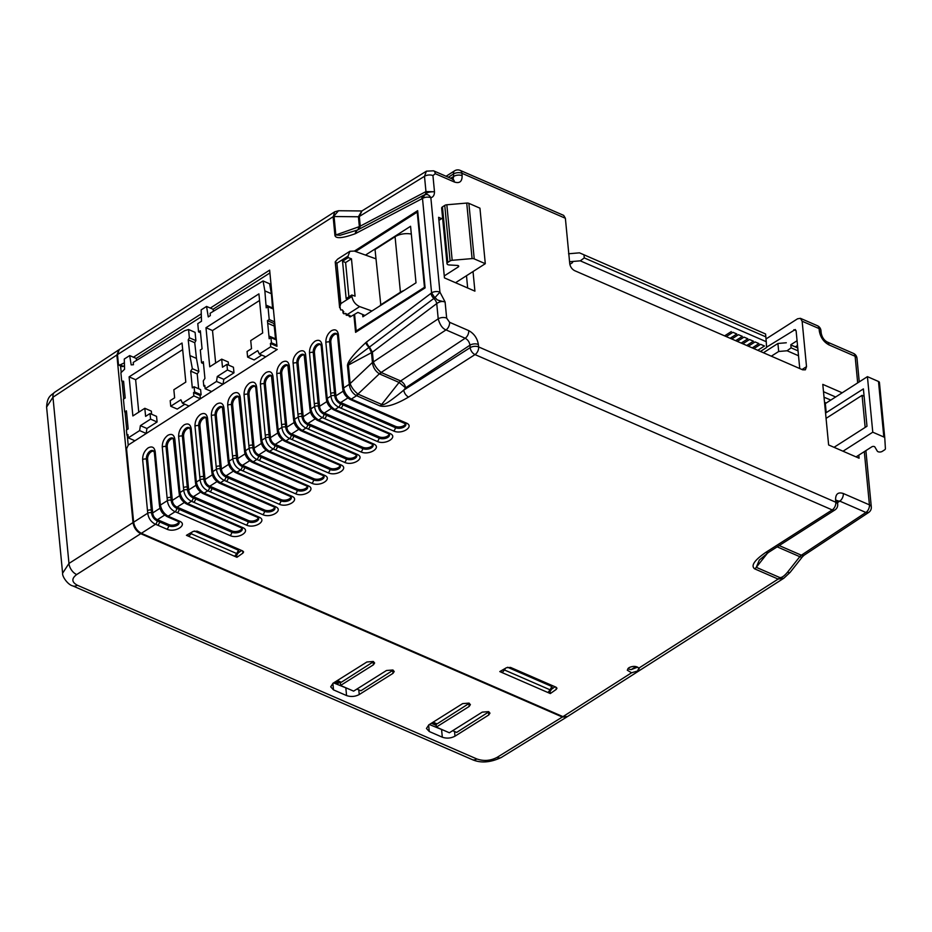 <?xml version="1.0" encoding="UTF-8"?>
<svg xmlns="http://www.w3.org/2000/svg" width="932" height="932" viewBox="0 0 932 932"><rect width="100%" height="100%" fill="white"/><g stroke="black" fill="none" stroke-linecap="round" stroke-linejoin="round"><path stroke-width="1.4" d="M455.538 282.722L485.292 263.698L479.945 208.174L468.878 203.351A2.994 1.596 174.5 0 0 466.734 203.071L446.836 204.772A2.994 1.596 174.5 0 0 444.75 205.413L442.455 206.892L447.803 262.416A2.994 1.596 -5.5 0 0 446.999 263.651A2.994 1.596 -5.5 0 0 449.294 264.968L457.344 265.434A1.794 0.955 -5.5 0 1 458.171 265.608A1.794 0.955 -5.5 0 1 458.73 266.226A1.794 0.955 -5.5 0 1 458.241 266.96L444.261 275.907M349.896 251.279L337.955 258.91A8.982 5.266 57.4 0 0 337.512 259.259L335.217 261.904L339.935 306.5L340.821 303.611L336.93 263.22L348.044 256.114L349.896 251.279L354.335 251.069L375.934 258.828M348.044 256.114L348.195 257.628L342.545 261.24L346.145 298.601L351.783 294.99L351.935 296.504L340.821 303.611M351.783 294.99L355.069 296.166L351.469 258.805L348.195 257.628M371.926 310.997L359.682 306.605C355.407 304.601 352.82 301.234 351.935 296.504M411.315 234.072A13.782 7.34 174.5 0 0 395.075 236.716L375.037 249.52L380.839 305.3M442.595 218.018L438.914 220.371M442.455 206.892A2.994 1.596 174.5 0 0 441.652 208.127L446.999 263.651M336.93 263.22L335.671 262.183M351.469 258.805L345.597 262.568L348.894 296.842M339.935 306.5L340.669 309.925L342.393 309.937A8.982 5.266 57.4 0 0 343.815 311.766L343.058 313.024A8.982 5.266 57.4 0 0 343.966 313.851L345.644 313.408A8.982 5.266 57.4 0 0 346.972 314.235L346.191 315.226L350.024 315.575L349.232 316.554L350.106 316.927L357.9 312.406L364.936 315.47M485.292 263.698L474.225 258.886L468.878 203.351M447.803 262.416L450.098 260.948A2.994 1.596 -5.5 0 1 452.183 260.296L472.081 258.595A2.994 1.596 -5.5 0 1 474.225 258.886M403.847 290.586A13.782 7.34 174.5 0 0 400.422 292.24L380.384 305.055M345.597 262.568L342.545 261.24M339.632 307.723L335.217 261.904M349.104 315.179L349.232 316.554M343.058 313.024L342.813 310.542M359.682 306.605L346.191 315.226L346.04 313.688M824.529 402.321L826.195 403.02M830.82 400.061L824.039 397.242M843.017 451.216L872.771 432.192L883.839 437.003A2.994 1.596 -5.5 0 1 884.783 438.028L885.4 448.676A2.994 1.596 -5.5 0 1 884.596 449.876L882.289 451.356A2.994 1.596 -5.5 0 1 877.257 451.065L874.868 446.987A1.794 0.955 -5.5 0 0 871.839 446.812L856.077 456.89M884.783 438.028A2.994 1.596 -5.5 0 1 884.783 438.052L879.435 382.493A2.994 1.596 174.5 0 0 878.492 381.479L883.839 437.003M824.68 403.94A5.988 3.192 174.5 0 0 825.333 403.579L867.424 376.656L878.492 381.479M884.771 437.993L879.435 382.528A2.994 1.596 174.5 0 0 879.435 382.493M872.771 432.192L867.424 376.656M834.035 447.313L866.993 426.239L863.393 388.889L826.206 412.666A5.988 3.192 -5.5 0 1 825.554 413.027M864.104 396.217L862.077 395.343L826.067 418.363M862.077 395.343L865.164 427.415M362.618 314.457L362.851 316.798L416.01 282.815L410.569 226.278L365.507 255.077M355.57 251.512L417.233 212.1L424.468 287.312L356.175 330.977L354.591 314.527M417.827 212.356L417.233 212.1M424.468 287.312L425.062 287.569M357.096 331.373L356.175 330.977M334.972 682.026L338.095 683.389L339.318 682.608L340.425 683.086L336.207 681.245M338.095 683.389L337.967 682.014M436.176 724.723L431.959 722.883M431.341 723.267L436.211 725.387M288.093 365.554A5.965 3.646 -66.5 0 0 285.332 366.043A5.965 3.646 -66.5 0 0 281.732 373.674L280.52 373.348A6.256 3.821 113.5 0 1 284.283 365.356A6.256 3.821 113.5 0 1 287.802 365.193L293.429 418.072A2.994 1.596 174.5 0 1 294.232 416.837L294.535 419.33A2.994 1.701 171.5 0 0 293.755 420.716L293.755 420.716A2.994 1.701 171.5 0 0 294.314 421.52M271.736 376.004A5.965 3.646 -66.5 0 0 268.975 376.493A5.965 3.646 -66.5 0 0 265.375 384.124L264.164 383.809A6.256 3.821 113.5 0 1 267.927 375.806A6.256 3.821 113.5 0 1 271.445 375.654L277.072 428.534A2.994 1.596 174.5 0 1 277.876 427.299L278.179 429.78A2.994 1.701 171.5 0 0 277.398 431.178L277.072 428.534M222.655 407.377A5.965 3.646 -66.5 0 0 219.894 407.867A5.965 3.646 -66.5 0 0 216.306 415.497L215.094 415.183A6.256 3.821 113.5 0 1 218.857 407.179A6.256 3.821 113.5 0 1 222.375 407.028L227.99 459.907A2.994 1.596 174.5 0 1 228.806 458.672L229.109 461.154A2.994 1.701 171.5 0 0 228.317 462.552L228.317 462.552A2.994 1.701 171.5 0 0 228.876 463.355M206.298 417.839A5.965 3.646 -66.5 0 0 203.537 418.328A5.965 3.646 -66.5 0 0 199.949 425.959L198.737 425.644A6.256 3.821 113.5 0 1 202.5 417.641A6.256 3.821 113.5 0 1 206.019 417.478L211.634 470.357A2.994 1.596 174.5 0 1 212.449 469.134L212.752 471.615A2.994 1.701 171.5 0 0 211.96 473.002L211.96 473.002A2.994 1.701 171.5 0 0 212.519 473.805M779.187 545.558L801.369 555.204A5.988 3.658 -66.5 0 0 799.796 556.684L787.54 572.178A5.988 1.887 38.3 0 0 790.115 572.376L783.87 578.213L778.15 579.075L638.863 668.116L637.558 671.005L631.558 672.788L627.283 670.178L628.902 667.708C632.968 665.832 636.288 665.961 638.863 668.116L639.212 668.931M627.947 668.489A5.988 3.192 174.5 0 0 631.255 669.584L637.651 667.137M326.142 397.16L326.468 399.805C327.027 403.777 329.346 407.063 333.411 409.672L333.411 409.672A2.994 1.934 -63.4 0 0 334.996 409.521L389.774 433.403C398.733 436.922 385.487 445.391 377.227 441.418L322.321 417.618C317.905 415.392 315.319 411.688 314.573 406.515L309.494 352.96C309.424 348.032 311.276 344.118 315.016 341.205C318.849 339.271 321.19 340.506 322.041 344.945A2.994 1.596 174.5 0 0 321.225 346.168L326.142 397.16A2.994 1.596 174.5 0 1 326.946 395.925L327.248 398.407A2.994 1.701 171.5 0 0 326.468 399.805L326.468 399.805A2.994 1.701 171.5 0 0 327.027 400.609M277.398 431.178C277.957 435.151 280.264 438.436 284.342 441.046L284.342 441.046A2.994 1.934 -63.4 0 0 285.926 440.894L340.693 464.777C349.663 468.283 336.417 476.765 328.146 472.792L273.251 448.991C268.835 446.766 266.249 443.061 265.504 437.889L260.412 384.333C260.354 379.406 262.195 375.491 265.946 372.579C269.779 370.633 272.121 371.88 272.96 376.307A2.994 1.596 174.5 0 0 272.156 377.542M227.99 459.907L228.317 462.552C228.888 466.513 231.194 469.81 235.272 472.419L235.272 472.419A2.994 1.934 -63.4 0 0 236.845 472.256L291.623 496.15C300.582 499.657 287.347 508.138 279.076 504.165L224.181 480.364C219.754 478.139 217.179 474.435 216.434 469.262L211.343 415.707C211.284 410.779 213.125 406.865 216.876 403.952C220.709 402.007 223.051 403.253 223.89 407.68A2.994 1.596 174.5 0 0 223.086 408.915M211.634 470.357L211.96 473.002C212.519 476.974 214.838 480.271 218.915 482.869L218.915 482.869A2.994 1.934 -63.4 0 0 220.488 482.718L275.266 506.6C284.225 510.119 270.991 518.6 262.719 514.627L207.824 490.815C203.397 488.589 200.823 484.896 200.077 479.712L194.986 426.157C194.928 421.241 196.769 417.315 200.52 414.402C204.353 412.468 206.694 413.715 207.533 418.142A2.994 1.596 174.5 0 0 206.729 419.377M195.277 480.819L195.604 483.463C196.163 487.436 198.481 490.721 202.547 493.331L202.547 493.331A2.994 1.934 -63.4 0 0 204.131 493.179L258.91 517.062C267.868 520.58 254.634 529.05 246.363 525.077L191.456 501.276C187.041 499.051 184.466 495.346 183.72 490.174L178.629 436.619C178.571 431.691 180.412 427.776 184.163 424.864C187.996 422.93 190.338 424.165 191.177 428.603A2.994 1.596 174.5 0 0 190.373 429.827L195.277 480.819A2.994 1.596 174.5 0 1 196.093 479.584L196.396 482.065A2.994 1.701 171.5 0 0 195.604 483.463L195.604 483.463A2.994 1.701 171.5 0 0 196.163 484.267M178.921 491.281L179.247 493.913C179.806 497.886 182.124 501.183 186.19 503.793L186.19 503.793A2.994 1.934 -63.4 0 0 187.775 503.63L242.553 527.524C251.512 531.03 238.277 539.512 230.006 535.539L177.348 512.635A2.994 1.829 -66.5 0 0 179.154 509.338L176.777 508.348A2.994 1.724 110.7 0 1 175.1 511.738L168.144 516.177L179.398 521.139C188.357 524.658 175.123 533.139 166.851 529.166L157.718 525.194A2.994 1.829 -66.5 0 0 159.523 521.885L157.159 520.906C153.931 519.299 152.044 516.596 151.52 512.81A2.994 1.491 177.4 0 0 147.734 513.183L142.643 459.627C142.584 454.7 144.425 450.785 148.176 447.873C152.009 445.927 154.351 447.174 155.19 451.601A2.994 1.596 174.5 0 0 154.386 452.836L159.29 503.828A2.994 1.596 174.5 0 1 160.106 502.593L160.409 505.074C161.434 510.072 164.02 513.777 168.144 516.177A2.994 1.934 116.6 0 1 166.572 516.34L166.572 516.34C163.706 514.184 161.108 513.043 159.617 506.472L159.617 506.472A2.994 1.701 -8.5 0 1 160.409 505.074L167.364 500.624A2.994 1.491 -2.6 0 1 171.139 500.263L166.024 446.556A6.256 3.821 113.5 0 1 168.389 439.753A6.256 3.821 113.5 0 1 173.305 438.401L178.921 491.281A2.994 1.596 174.5 0 1 179.725 490.046L180.039 492.527A2.994 1.701 171.5 0 0 179.247 493.913L179.247 493.913A2.994 1.701 171.5 0 0 179.806 494.729M356.921 689.063L360.894 690.787L392.733 670.434A4.497 2.388 174.5 0 0 393.129 670.143M392.815 669.992L394.224 671.506L393.013 673.335L359.239 694.538C355.115 696.693 350.898 697.031 346.564 695.563L333.505 689.878L330.697 686.837L333.12 683.191L366.893 661.988L373.231 661.475L374.629 662.99L373.417 664.819L340.553 685.463L353.612 691.136L386.477 670.504L392.815 669.992M337.337 680.546L341.31 682.271L373.138 661.918A4.497 2.388 174.5 0 0 373.546 661.627M452.672 730.7L456.645 732.424L488.485 712.071A4.497 2.388 174.5 0 0 488.881 711.78M488.566 711.629L489.964 713.143L488.752 714.972L454.991 736.175C450.867 738.33 446.649 738.668 442.316 737.2L429.256 731.515L426.448 728.474L428.871 724.828L462.645 703.613L468.982 703.112L470.38 704.627L469.169 706.456L436.304 727.1L449.364 732.773L482.228 712.13L488.566 711.629M433.089 722.183L437.061 723.908L468.889 703.555A4.497 2.388 174.5 0 0 469.297 703.264M120.566 365.868L121.207 372.474M122.045 381.2L123.746 398.919M125.016 412.107L126.729 429.827M127.265 435.384L128.197 445.077M567.029 716.813L562.357 717.023L140.755 533.698C136.445 531.403 133.87 527.698 133.008 522.596L116.873 354.987L118.981 349.768M140.755 533.698L76.704 574.543C71.403 578.539 71.601 582.092 77.298 585.214L476.811 758.939C483.65 761.339 490.372 760.838 497.001 757.425A9.588 5.627 57.4 0 0 501.346 757.448L566.703 717.058M118.632 349.966L54.673 392.244A9.588 5.639 55.7 0 0 52.961 397.23L46.6 407.063L62.607 573.227L68.968 563.441L133.008 522.596M77.298 585.214A9.588 5.848 112.6 0 1 72.778 585.902C67.966 584.877 62.106 576.593 62.607 573.273L62.607 573.227M340.366 681.863L340.553 685.463M333.598 682.888L348.638 688.981M436.118 723.5L436.304 727.1M429.349 724.525L444.389 730.606M269.907 272.948L213.09 309.261L206.566 306.43L201.149 309.902L201.51 321.237L197.77 323.625L198.563 331.897L200.333 330.767L202.069 348.848L200.31 349.978L201.545 362.804L203.304 361.674L204.924 378.439L203.281 380.885L203.782 386.069L204.935 386.57M213.405 311.241L213.09 309.261M272.61 308.725L271.387 293.72L269.593 283.771L263.069 280.94L210.108 313.28L210.341 315.587L208.255 316.915L206.566 306.43M275.592 339.621L273.973 323.497L274.73 323.02M210.329 308.061L269.639 270.14L276.967 346.285M261.741 355.08L254.133 359.938L247.609 357.096L247.073 351.504L251.512 348.661L250.731 340.588L262.684 332.957L258.921 293.871L205.984 327.715L212.508 330.545L259.55 300.477M215.642 363.026L212.508 330.545M228.515 365.088L228.224 361.989L221.7 359.146L222.48 367.22L226.919 364.389L233.431 367.22L233.979 372.823L223.797 379.324L217.273 376.493L227.455 369.992L226.919 364.389M223.063 384.101L223.797 379.324M201.359 316.763L136.212 358.412L129.688 355.581L131.179 364.866L133.451 364.738L133.229 362.432L184.629 330.709L188.567 329.509L189.359 337.78L188.229 339.877L189.93 355.57L196.454 358.401L194.753 342.708L195.883 340.611L195.091 332.351L188.567 329.509M136.526 360.393L136.212 358.412M198.644 388.749L197.223 373.965L198.865 371.518L196.454 358.401M200.368 398.605L200.065 395.459L201.102 394.795L200.601 389.599L194.077 386.757L194.578 391.953L193.541 392.617L193.856 395.925L182.486 403.195L180.878 399.77L170.731 406.247L170.195 400.643L174.633 397.813L173.853 389.739L185.806 382.097L182.043 343.023L129.105 376.866L135.629 379.697L182.672 349.617M170.731 406.247L177.255 409.078L184.862 404.22M138.763 412.177L135.629 379.697M151.636 414.239L151.345 411.14L144.821 408.298L145.602 416.371L150.029 413.54L156.553 416.371L157.1 421.975L150.576 419.132L150.029 413.54M146.184 433.252L146.918 428.475L157.1 421.975M424.759 194.753A5.988 3.775 62.3 0 0 425.959 191.584L434.487 191.747C434.475 195.079 433.263 197.071 430.852 197.735A5.93 3.157 174.5 0 0 422.499 198.458L355.302 233.687C342.638 238.277 335.858 238.883 334.938 235.505L333.155 217.016A5.988 3.192 -5.5 0 1 334.064 216.527L334.134 215.851A5.988 4.089 157.5 0 0 333.097 216.76L117.49 354.591L118.376 363.841L119.226 365.286L121.987 366.486A2.994 1.829 -66.5 0 0 123.362 366.311L124.48 365.647M349.244 384.054L347.461 365.565L371.495 352.645A5.988 3.192 174.5 0 0 372.404 352.156L436.747 303.564L438.215 318.837C439.927 324.942 442.525 328.635 446.032 329.905A5.988 3.658 -66.5 0 0 449.562 322.286L446.661 318.115A5.988 3.192 174.5 0 0 438.215 318.837L373.348 361.919C374.967 366.183 377.577 369.689 381.165 372.439L446.032 329.905L465.173 338.234C467.841 339.679 469.437 342.009 469.949 345.213A5.988 3.192 -5.5 0 1 478.384 344.49L478.617 346.925A5.988 3.658 113.5 0 1 475.017 354.591A5.988 3.518 -122.6 0 1 470.182 347.648L403.789 390.1C390.415 401.284 383.052 406.061 381.689 404.441L357.946 394.073A5.988 3.996 130.5 0 1 355.873 395.378C352.098 392.791 349.884 389.11 349.232 384.357L349.244 384.054A5.988 3.192 -5.5 0 1 350.152 383.576L350.339 384.17C351.83 387.863 354.37 391.16 357.946 394.073L379.359 373.802C375.351 371.169 373.045 367.383 372.439 362.478L371.495 352.645L369.084 347.38A5.196 3.169 113.5 0 1 369.48 347.042L434.836 297.739L431.586 292.858A5.93 3.157 -5.5 0 1 439.939 292.147L445.1 301.956C442.455 300.943 439.671 301.479 436.747 303.564A5.988 3.227 52.9 0 0 433.823 298.45A5.93 3.192 52.9 0 1 430.945 293.382L431.586 292.858L422.499 198.458L424.91 194.718C428.207 194.928 423.21 191.852 434.487 191.747L432.937 175.589L435.256 173.69A5.988 3.658 -66.5 0 0 433.555 170.812L426.437 171.162M381.165 372.439A5.988 3.879 -57.3 0 0 379.359 373.802L379.93 374.105A5.988 3.658 113.5 0 1 381.503 372.637L400.655 380.955L399.082 382.435L405.56 387.852C405.175 384.974 403.533 382.679 400.655 380.955L465.173 338.234A5.988 3.658 113.5 0 0 468.714 330.615C474.027 333.528 477.254 338.153 478.384 344.49M357.352 230.076L340.087 235.283L335.846 234.981L359.356 226.616A5.988 3.192 174.5 0 0 360.265 226.126L359.333 216.469L424.491 176.311L426.39 171.197L361.954 210.923L359.333 216.469A5.988 3.192 -5.5 0 1 358.424 216.958L358.412 216.772A5.988 2.994 178.4 0 0 359.333 216.364M334.914 235.272L335.846 234.981L334.064 216.527L358.412 216.772L361.767 210.97L338.526 210.737L334.786 211.774M347.461 365.565C347.659 361.476 353.764 353.845 365.787 342.65L366.591 341.974A5.93 3.192 52.9 0 0 369.48 347.042L372.404 352.156L373.324 361.814A5.988 3.192 -5.5 0 1 372.416 362.292M373.348 361.919A5.988 3.367 -9.6 0 1 372.439 362.478L350.152 383.576L348.37 365.123C347.065 364.435 353.974 358.517 369.084 347.38A5.93 2.761 47.4 0 1 365.787 342.65M837.449 500.927L839.779 501.125L837.53 502.616M433.555 170.812L452.696 179.142A5.988 3.658 -66.5 0 1 454.397 182.02C459.604 183.674 462.179 181.565 462.132 175.705A5.988 3.192 174.5 0 0 453.698 176.428L452.987 179.247M767.665 552.944L756.283 567.332L759.289 560.085L768.562 552.361A5.988 3.518 57.4 0 1 765.813 552.361L832.206 509.921A5.988 3.658 -66.5 0 0 835.818 502.255A5.988 3.192 -5.5 0 1 837.693 504.294L837.519 500.601L836.994 501.148M334.134 215.851L338.526 210.737M424.91 194.718L425.458 194.555A5.93 5.93 0 0 0 424.538 194.846L424.91 194.718C427.299 193.972 429.279 194.986 430.852 197.735L439.939 292.147L434.836 297.739C438.273 299.44 433.578 299.522 445.1 301.956L446.661 318.115M350.339 384.17A5.988 2.004 -172.4 0 0 349.232 384.357L343.605 387.957C344.642 392.943 347.217 396.648 351.352 399.059L353.461 400.049A2.994 1.829 113.5 0 1 352.028 400.271L405.793 423.92A6.256 3.332 -5.5 0 1 402.624 427.672A6.256 3.332 -5.5 0 1 395.389 427.66L342.731 404.768L342.813 403.451L395.471 426.355A5.965 3.18 174.5 0 0 401.68 426.576A5.965 3.18 174.5 0 0 405.478 423.606M802.137 321.225L819.088 328.588A5.988 3.192 -5.5 0 1 820.964 330.627L821.197 333.062A5.988 3.192 174.5 0 0 819.321 331.023L819.088 328.588A5.988 3.658 -66.5 0 0 817.387 325.711L800.437 318.336L802.137 321.225L806.518 366.66L805.388 369.806L802.65 369.806L574.59 270.641C571.933 269.185 570.314 266.867 569.755 263.698L565.375 218.263L563.674 215.385L460.198 170.393A5.988 3.658 113.5 0 1 461.899 173.27A5.988 3.192 -5.5 0 0 453.453 173.993L453.698 176.428L450.704 178.268M843.309 493.506A5.988 3.658 113.5 0 1 839.779 501.125L865.898 512.472A5.988 3.658 -66.5 0 0 869.428 504.864L843.309 493.506C838.113 491.851 835.538 493.948 835.585 499.82A5.988 3.192 -5.5 0 1 837.449 501.859M359.321 229.074L360.265 226.126L425.959 191.584L424.491 176.311A5.988 3.192 -5.5 0 1 432.937 175.589M765.58 333.982L579.483 252.84L765.58 333.982L766.244 341.695L580.263 260.832L584.282 257.919L765.859 336.871M584.003 255.03L584.282 257.919M837.693 504.294A5.988 5.988 0 0 1 834.956 509.921A5.988 3.518 -122.6 0 1 832.206 509.921L475.017 354.591L408.624 397.044C396.077 404.476 386.547 407.447 380.046 405.956L355.873 395.378M408.624 397.044A5.988 3.518 -122.6 0 1 403.789 390.1L405.56 387.852L469.949 345.213L470.182 347.648A5.988 3.192 174.5 0 1 478.617 346.925L835.818 502.255L835.585 499.82M787.54 572.178C784.266 576.058 781.68 577.852 779.793 577.549A5.988 3.658 -66.5 0 1 778.15 579.075L754.652 568.846C750.633 565.771 754.349 560.272 765.813 552.361M333.155 217.016L334.693 211.832L119.354 349.5M334.938 235.505L335.846 234.981M355.302 233.687A5.93 4.043 -110.5 0 1 357.527 230.006L357.527 230.006A5.93 4.043 -110.5 0 1 357.597 229.983M347.485 365.798L348.37 365.123M353.461 400.049L406.131 422.942C415.09 426.46 401.843 434.941 393.584 430.968L338.677 407.156C334.262 404.931 331.675 401.238 330.942 396.053L325.851 342.498C325.781 337.582 327.633 333.656 331.373 330.743C335.205 328.81 337.547 330.056 338.398 334.483A2.994 1.596 174.5 0 0 337.582 335.718L336.871 333.819A6.256 3.821 113.5 0 0 331.967 335.182A6.256 3.821 113.5 0 0 329.59 341.986A2.994 1.596 -5.5 0 0 325.851 342.498M340.355 403.777A2.994 1.724 -69.3 0 1 338.677 407.156L334.996 409.521C330.848 407.086 328.274 403.393 327.248 398.407L330.942 396.053A2.994 1.491 177.4 0 1 334.716 395.692C335.252 399.478 337.128 402.17 340.355 403.777L342.731 404.768A2.994 1.829 -66.5 0 1 340.914 408.065M324.557 418.526A2.994 1.829 -66.5 0 0 326.375 415.218L323.998 414.239A2.994 1.724 -69.3 0 1 322.321 417.618L318.639 419.971L373.417 443.865C382.376 447.372 369.13 455.853 360.87 451.88L305.964 428.079C301.549 425.854 298.962 422.149 298.217 416.965L293.137 363.422C291.809 353.671 305.067 345.178 305.684 355.395L310.589 406.387A2.994 1.596 174.5 0 0 309.785 407.622L310.111 410.255C310.671 414.227 312.989 417.524 317.055 420.134L317.055 420.134A2.994 1.934 -63.4 0 0 318.639 419.971C314.492 417.548 311.917 413.843 310.892 408.868A2.994 1.701 171.5 0 0 310.111 410.255L310.111 410.255A2.994 1.701 171.5 0 0 310.671 411.07M293.429 418.072L293.755 420.716C294.314 424.689 296.632 427.974 300.698 430.584L300.698 430.584A2.994 1.934 -63.4 0 0 302.283 430.433C298.135 428.009 295.56 424.305 294.535 419.33L298.217 416.965A2.994 1.491 177.4 0 1 302.003 416.604C302.539 420.39 304.415 423.093 307.642 424.701L310.007 425.679L310.088 424.375L362.758 447.267A5.965 3.18 174.5 0 0 368.967 447.5A5.965 3.18 174.5 0 0 372.753 444.529M307.642 424.701A2.994 1.724 -69.3 0 1 305.964 428.079L302.283 430.433L357.049 454.315C366.02 457.833 352.774 466.315 344.514 462.342L289.607 438.529C285.192 436.304 282.606 432.599 281.86 427.427L276.781 373.872C276.711 368.955 278.551 365.029 282.303 362.117C286.136 360.183 288.477 361.43 289.316 365.857A2.994 1.596 174.5 0 0 288.512 367.092M291.285 435.151A2.994 1.724 -69.3 0 1 289.607 438.529L285.926 440.894C281.779 438.459 279.204 434.766 278.179 429.78L281.86 427.427A2.994 1.491 177.4 0 1 285.646 427.066C286.182 430.852 288.058 433.543 291.285 435.151L293.65 436.141L293.731 434.825L346.401 457.728A5.965 3.18 174.5 0 0 352.599 457.95A5.965 3.18 174.5 0 0 356.397 454.979M261.042 441.628C261.601 445.601 263.907 448.898 267.985 451.496L267.985 451.496A2.994 1.934 -63.4 0 0 269.569 451.344C265.422 448.921 262.847 445.216 261.822 440.242A2.994 1.701 171.5 0 0 261.042 441.628L260.715 438.995A2.994 1.596 174.5 0 1 261.519 437.76L261.822 440.242L265.504 437.889A2.994 1.491 177.4 0 1 269.29 437.516C269.826 441.302 271.701 444.005 274.928 445.613L277.293 446.591L277.375 445.286L330.045 468.19A5.965 3.18 174.5 0 0 336.242 468.412A5.965 3.18 174.5 0 0 340.04 465.441M274.928 445.613A2.994 1.724 -69.3 0 1 273.251 448.991L269.569 451.344L324.336 475.227C333.307 478.745 320.06 487.226 311.789 483.254L256.894 459.453C252.467 457.216 249.893 453.523 249.147 448.339L244.056 394.795C243.998 389.867 245.838 385.953 249.59 383.04C253.422 381.095 255.764 382.341 256.603 386.768A2.994 1.596 174.5 0 0 255.799 388.003L255.088 386.116A6.256 3.821 113.5 0 0 250.184 387.467A6.256 3.821 113.5 0 0 247.807 394.271A2.994 1.596 -5.5 0 0 244.056 394.795M259.131 460.35A2.994 1.829 -66.5 0 0 260.937 457.053L258.572 456.063A2.994 1.724 -69.3 0 1 256.894 459.453L253.213 461.806L307.979 485.688C316.938 489.207 303.704 497.688 295.432 493.715L240.538 469.903C236.111 467.678 233.536 463.973 232.79 458.8L227.699 405.245C227.641 400.317 229.482 396.403 233.233 393.49C237.066 391.557 239.407 392.791 240.246 397.23L245.163 448.21A2.994 1.596 174.5 0 0 244.359 449.445L244.673 452.09C245.244 456.063 247.551 459.348 251.628 461.957L251.628 461.957A2.994 1.934 -63.4 0 0 253.213 461.806C249.065 459.383 246.491 455.678 245.465 450.704A2.994 1.701 171.5 0 0 244.673 452.09L244.673 452.09A2.994 1.701 171.5 0 0 245.244 452.894M242.215 466.524A2.994 1.724 -69.3 0 1 240.538 469.903L236.845 472.256C232.709 469.833 230.122 466.128 229.109 461.154L232.79 458.8A2.994 1.491 177.4 0 1 236.577 458.439C237.112 462.225 238.988 464.917 242.215 466.524L244.58 467.515L244.662 466.198L297.331 489.102A5.965 3.18 174.5 0 0 303.529 489.323A5.965 3.18 174.5 0 0 307.327 486.353M225.859 476.986A2.994 1.724 -69.3 0 1 224.181 480.364L220.488 482.718C216.352 480.295 213.766 476.59 212.752 471.615L216.434 469.262A2.994 1.491 177.4 0 1 220.22 468.889C220.756 472.675 222.631 475.378 225.859 476.986L228.224 477.965L228.305 476.66L280.975 499.552A5.965 3.18 174.5 0 0 287.173 499.785A5.965 3.18 174.5 0 0 290.97 496.814M209.502 487.436A2.994 1.724 -69.3 0 1 207.824 490.815L204.131 493.179C199.996 490.745 197.409 487.052 196.396 482.065L200.077 479.712A2.994 1.491 177.4 0 1 203.863 479.351C204.388 483.137 206.275 485.828 209.502 487.436L211.867 488.426L211.948 487.11L264.606 510.014A5.965 3.18 174.5 0 0 270.816 510.235A5.965 3.18 174.5 0 0 274.614 507.264M193.134 497.898A2.994 1.724 -69.3 0 1 191.456 501.276L187.775 503.63C183.639 501.206 181.053 497.502 180.039 492.527L183.72 490.174A2.994 1.491 177.4 0 1 187.495 489.813C188.031 493.587 189.918 496.29 193.134 497.898L195.51 498.876L195.592 497.572L248.25 520.475A5.965 3.18 174.5 0 0 254.459 520.697A5.965 3.18 174.5 0 0 258.257 517.726M177.348 512.635L175.1 511.738C170.684 509.513 168.11 505.808 167.364 500.624L162.273 447.08C162.215 442.152 164.055 438.238 167.807 435.326C171.639 433.38 173.969 434.627 174.82 439.054A2.994 1.596 174.5 0 0 174.016 440.288M790.115 572.376L802.37 556.87A5.988 1.887 -141.7 0 1 799.796 556.684L777.183 546.851M354.405 251.092L417.664 210.655L425.097 287.895L355.581 332.34L353.904 314.969M766.022 338.945L797.559 318.791L800.437 318.336M473.025 271.538L474.912 291.145L444.447 277.899L438.623 217.319L441.64 218.636M858.803 455.154L859.094 458.206L828.63 444.96L822.793 384.38L842.178 392.803M823.504 391.708L835.631 396.985M466.489 275.721L467.666 288M760.442 351.457L766.582 347.531L766.244 341.695M764.473 346.017L760.594 344.327L753.883 348.603L760.594 344.327L764.473 345.993L757.774 350.292M758.939 343.605L755.071 341.928L748.349 346.203L755.071 341.928L758.939 343.593L752.241 347.892M742.827 343.792L749.538 339.504L753.406 341.194L746.707 345.492M749.538 339.504L753.417 341.205M737.305 341.403L744.004 337.116L747.883 338.782L741.185 343.081M737.294 341.392L744.004 337.104L747.883 338.794M731.783 338.992L738.482 334.704L742.35 336.382L735.651 340.681M731.76 338.992L738.482 334.693L742.35 336.394M569.836 264.327L572.597 262.568L569.836 264.327M579.483 252.84L568.567 253.772M580.263 260.832L569.557 261.741M731.294 331.582L724.595 335.87M736.828 333.994L732.948 332.305L726.249 336.592L732.948 332.293L736.828 333.994L730.117 338.269M742.839 343.803L749.538 339.516M797.769 347.986L790.825 344.968L791.105 347.846L787.086 350.77L778.686 351.481L771.323 356.187M798.048 350.863L791.105 347.846M221.7 359.146L209.747 366.789L205.984 327.715M247.609 357.096L257.733 350.63L259.364 354.043L270.734 346.774L270.42 343.465L271.457 342.801L270.956 337.617L276.361 339.959M263.069 280.94L264.863 290.889L266.214 307.84L267.985 306.71L269.22 319.536L267.449 320.666L269.197 338.747L270.956 337.617M217.273 376.493L216.515 381.444L205.133 388.714L204.819 385.405L203.782 386.069M150.576 419.132L140.394 425.644L139.625 430.584L128.255 437.865L127.94 434.557L126.903 435.221L126.403 430.025L128.162 428.906L126.682 413.447L126.426 410.826L124.655 411.944L123.42 399.129L125.191 397.999L123.572 381.235L121.684 381.048L120.892 372.777L124.585 369.247L124.271 359.041L129.688 355.581M144.821 408.298L132.868 415.94L129.105 376.866M189.93 355.57L192.341 368.688L190.699 371.122L192.318 387.887L194.077 386.757M176.777 508.348C173.562 506.74 171.674 504.049 171.139 500.263M330.755 393.49A2.994 1.596 -5.5 0 1 334.506 392.966L334.716 395.692M323.998 414.239C320.771 412.631 318.895 409.929 318.36 406.154A2.994 1.491 177.4 0 0 314.573 406.515L310.892 408.868L310.589 406.387M314.399 403.952A2.994 1.596 -5.5 0 1 318.15 403.428L318.36 406.154M298.042 414.402A2.994 1.596 -5.5 0 1 301.793 413.878L302.003 416.604M281.685 424.864A2.994 1.596 -5.5 0 1 285.425 424.34L285.646 427.066M265.329 435.326A2.994 1.596 -5.5 0 1 269.068 434.801L269.29 437.516M258.572 456.063C255.345 454.455 253.469 451.764 252.933 447.977A2.994 1.491 177.4 0 0 249.147 448.339L245.465 450.704L245.163 448.21M248.972 445.776A2.994 1.596 -5.5 0 1 252.712 445.251L252.933 447.977M232.616 456.237A2.994 1.596 -5.5 0 1 236.355 455.713L236.577 458.439M216.259 466.687A2.994 1.596 -5.5 0 1 219.999 466.175L220.22 468.889M199.902 477.149A2.994 1.596 -5.5 0 1 203.642 476.625L203.863 479.351M183.546 487.611A2.994 1.596 -5.5 0 1 187.285 487.087L187.495 489.813M338.398 334.483L343.605 387.957A2.994 1.701 171.5 0 0 342.825 389.343L342.825 389.343A2.994 1.701 171.5 0 0 343.384 390.147M343.302 385.475A2.994 1.596 174.5 0 0 342.498 386.698L342.825 389.343C343.384 393.316 345.702 396.613 349.768 399.211L349.768 399.211A2.994 1.934 -63.4 0 0 351.352 399.059L356.548 395.739A5.988 3.658 113.5 0 0 358.179 394.213M507.625 667.265L551.802 686.476L550.125 689.843L551.068 690.029L549.123 692.488L547.958 692.534L550.125 689.843L504.468 669.992L502.15 672.613L499.797 671.588L506.449 667.72L510.55 667.428L556.031 687.199L556.963 688.2L556.264 689.377L550.323 693.559L502.15 672.613L500.635 671.11M194.264 530.995L238.441 550.206L236.763 553.573L237.707 553.759L235.761 556.229L234.596 556.276L186.435 535.329L193.075 531.45L197.188 531.158L242.67 550.94L243.601 551.93L242.903 553.119L236.949 557.301L234.596 556.276L236.763 553.573L191.107 533.721L188.788 536.354L187.262 534.84M157.718 525.194L155.481 524.285A2.994 1.724 -69.3 0 0 157.159 520.906M155.481 524.285C151.054 522.06 148.479 518.355 147.734 513.183L133.626 522.2C134.534 527.267 137.109 530.972 141.361 533.302L155.481 524.285M147.559 510.608A2.994 1.596 -5.5 0 1 151.299 510.095L151.52 512.81M505.459 668.291L504.468 669.992L503.466 669.456M192.097 532.032L191.107 533.721L190.105 533.186M555.041 686.768L551.441 689.296M550.09 691.532L550.323 693.559M551.068 690.029L552.222 687.723L551.802 686.476M241.668 550.509L238.068 553.037M236.728 555.274L236.949 557.301M237.707 553.759L238.86 551.464L238.441 550.206M567.413 716.603L562.975 716.638L141.361 533.302M117.49 354.591L119.284 349.547M119.226 365.286L124.387 362.851M133.451 357.212L201.265 313.851M277.27 349.442L128.29 445.018L126.554 448.793L133.626 522.2M259.364 354.043L265.736 356.816M277.119 349.547L270.734 346.774M276.944 346.308L270.42 343.465M276.862 345.155L271.457 342.801M227.455 369.992L233.979 372.823M205.133 388.714L211.517 391.487M222.888 384.217L216.515 381.444M140.394 425.644L146.918 428.475M128.255 437.865L134.662 440.65M146.009 433.357L139.625 430.584M126.903 435.221L128.057 435.722M203.432 363.62L201.545 362.804M200.462 332.724L198.563 331.897M194.753 342.708L188.229 339.877M192.341 368.688L198.865 371.518M195.883 340.611L189.359 337.78M197.223 373.965L190.699 371.122M194.578 391.953L201.102 394.795M182.486 403.195L188.858 405.968M200.229 398.698L193.856 395.925M200.065 395.459L193.541 392.617M264.863 290.889L271.387 293.72M266.039 305.125L272.563 307.968M269.22 319.536L274.614 321.878M273.379 309.063L267.985 306.71M267.449 320.666L273.973 323.497M269.01 336.033L275.534 338.864M274.311 326.107L267.787 323.276M126.612 412.806L124.655 411.944M123.641 381.899L121.684 381.048M766.558 347.182L795.287 329.52L796.126 330.953L799.749 368.548M798.514 355.744L787.086 350.77M797.745 347.741L790.825 344.968M786.293 342.766L777.917 343.477L778.686 351.481M777.917 343.477L763.413 352.75M179.398 521.139A2.994 1.829 113.5 0 1 177.965 521.361L179.072 522.118A6.256 3.332 -5.5 0 1 175.903 525.869A6.256 3.332 -5.5 0 1 168.669 525.858L159.523 521.885L159.605 520.58L168.75 524.553A5.965 3.18 174.5 0 0 174.948 524.774A5.965 3.18 174.5 0 0 178.746 521.803M159.605 520.58L157.415 519.695C154.665 518.402 153.081 516.153 152.685 512.938L147.606 459.418L146.394 459.103A6.256 3.821 113.5 0 1 150.157 451.1A6.256 3.821 113.5 0 1 153.675 450.948L154.386 452.836M153.955 451.298A5.965 3.646 -66.5 0 0 149.539 453.336A5.965 3.646 -66.5 0 0 147.606 459.418M242.553 527.524A2.994 1.829 113.5 0 1 241.12 527.745L242.227 528.502A6.256 3.332 -5.5 0 1 239.058 532.242A6.256 3.332 -5.5 0 1 231.812 532.242L179.154 509.338L179.235 508.033L231.893 530.925A5.965 3.18 174.5 0 0 238.103 531.158A5.965 3.18 174.5 0 0 241.901 528.188M179.235 508.033L177.045 507.148C174.296 505.855 172.711 503.595 172.315 500.391L167.236 446.871L166.024 446.556A2.994 1.596 -5.5 0 0 162.273 447.08M173.585 438.751A5.965 3.646 -66.5 0 0 169.17 440.789A5.965 3.646 -66.5 0 0 167.236 446.871M195.592 497.572L193.402 496.686C190.652 495.393 189.068 493.145 188.672 489.941L183.592 436.421L182.381 436.094A6.256 3.821 113.5 0 1 186.144 428.091A6.256 3.821 113.5 0 1 189.662 427.939L190.373 429.827M189.942 428.289A5.965 3.646 -66.5 0 0 185.526 430.339A5.965 3.646 -66.5 0 0 183.592 436.421M211.948 487.11L209.758 486.236C207.009 484.943 205.424 482.683 205.028 479.479L199.949 425.959M228.305 476.66L226.115 475.774C223.365 474.481 221.781 472.233 221.385 469.017L216.306 415.497M244.662 466.198L242.471 465.324C239.722 464.02 238.138 461.771 237.753 458.567L232.662 405.047L231.451 404.721A6.256 3.821 113.5 0 1 233.827 397.929A6.256 3.821 113.5 0 1 238.732 396.566L244.359 449.445M239.023 396.927A5.965 3.646 -66.5 0 0 234.596 398.966A5.965 3.646 -66.5 0 0 232.662 405.047M324.336 475.227A2.994 1.829 113.5 0 1 322.903 475.46L324.01 476.217A6.256 3.332 -5.5 0 1 320.841 479.957A6.256 3.332 -5.5 0 1 313.606 479.957L260.937 457.053L261.018 455.736L313.688 478.64A5.965 3.18 174.5 0 0 319.886 478.873A5.965 3.18 174.5 0 0 323.684 475.891M261.018 455.736L258.84 454.863C256.079 453.569 254.506 451.309 254.11 448.106L249.019 394.586L247.807 394.271L252.712 445.251L253.935 445.578M255.38 386.465A5.965 3.646 -66.5 0 0 250.953 388.504A5.965 3.646 -66.5 0 0 249.019 394.586M277.375 445.286L275.196 444.401C272.435 443.108 270.863 440.859 270.466 437.644L265.375 384.124M293.731 434.825L291.553 433.951C288.792 432.646 287.219 430.398 286.823 427.194L281.732 373.674M310.088 424.375L307.91 423.489C305.148 422.196 303.576 419.936 303.18 416.732L298.1 363.212L296.877 362.898A6.256 3.821 113.5 0 1 299.254 356.094A6.256 3.821 113.5 0 1 304.158 354.743L309.785 407.622M304.449 355.092A5.965 3.646 -66.5 0 0 300.022 357.131A5.965 3.646 -66.5 0 0 298.1 363.212M389.774 433.403A2.994 1.829 113.5 0 1 388.329 433.625L389.436 434.382A6.256 3.332 -5.5 0 1 386.267 438.122A6.256 3.332 -5.5 0 1 379.033 438.122L326.375 415.218L326.445 413.913L379.114 436.817A5.965 3.18 174.5 0 0 385.324 437.038A5.965 3.18 174.5 0 0 389.122 434.067M326.445 413.913L324.266 413.027C321.505 411.734 319.932 409.486 319.536 406.282L314.457 352.762L313.234 352.436A6.256 3.821 113.5 0 1 316.997 344.432A6.256 3.821 113.5 0 1 320.515 344.281L321.225 346.168M320.806 344.642A5.965 3.646 -66.5 0 0 316.379 346.681A5.965 3.646 -66.5 0 0 314.457 352.762M342.813 403.451L340.623 402.577C337.862 401.284 336.289 399.024 335.893 395.82L330.813 342.3L329.59 341.986L334.506 392.966L335.718 393.292M337.163 334.18A5.965 3.646 -66.5 0 0 332.736 336.219A5.965 3.646 -66.5 0 0 330.813 342.3M164.649 515.081L157.415 519.695M160.036 508.243L152.685 512.938M184.28 502.523L177.045 507.148M179.666 495.696L172.315 500.391M200.636 492.073L193.402 496.686M196.023 485.234L188.672 489.941M216.993 481.611L209.758 486.236M212.38 474.784L205.028 479.479M233.35 471.161L226.115 475.774M228.736 464.322L221.385 469.017M249.706 460.699L242.471 465.324M245.093 453.861L237.753 458.567M266.063 450.238L258.84 454.863M261.449 443.411L254.11 448.106M282.419 439.788L275.196 444.401M277.806 432.949L270.466 437.644M298.776 429.326L291.553 433.951M294.174 422.499L286.823 427.194M315.132 418.864L307.91 423.489M310.531 412.037L303.18 416.732M331.489 408.414L324.266 413.027M326.887 401.575L319.536 406.282M347.846 397.952L340.623 402.577M343.244 391.125L335.893 395.82M458.113 265.585L458.241 266.96M395.075 236.716L400.422 292.24M446.836 204.772L452.183 260.296M472.081 258.595L466.734 203.071M444.75 205.413L450.098 260.948M826.206 412.666L825.333 403.579M392.733 670.434L393.013 673.335M373.138 661.918L373.417 664.819M488.485 712.071L488.752 714.972M468.889 703.555L469.169 706.456M562.357 717.023L497.001 757.425M76.704 574.543A9.588 5.813 -122.5 0 1 68.968 563.441L52.961 397.23L116.873 354.987M72.778 585.902L472.291 759.627A9.588 5.848 -67.4 0 0 476.811 758.939M359.239 694.538L358.785 689.866M332.875 683.342L333.505 689.878M345.865 688.212L346.564 695.563M454.991 736.175L454.536 731.504M428.627 724.979L429.256 731.515M441.605 729.849L442.316 737.2M379.93 374.105L399.082 382.435L381.689 404.441A5.988 3.658 -66.5 0 1 380.046 405.956M357.772 229.924L359.356 226.616L358.424 216.958M448.362 177.255L453.453 173.993A5.988 3.518 -122.6 0 1 454.583 170.836A5.988 5.988 0 0 1 460.198 170.393M779.793 577.549L756.283 567.332A5.988 3.658 -66.5 0 1 754.652 568.846M804.118 555.204L868.647 512.472L865.898 512.472L801.369 555.204A5.988 3.46 -123.5 0 0 804.118 555.204L802.37 556.87M864.302 451.636L869.428 504.864A5.988 3.192 -5.5 0 1 871.303 506.903L865.886 450.622M859.257 381.875L856.997 358.307A5.988 3.192 174.5 0 0 855.122 356.269A5.988 3.658 -66.5 0 0 853.421 353.379L827.301 342.032A5.988 3.658 -66.5 0 1 829.002 344.91C823.69 341.997 820.463 337.372 819.321 331.023M857.685 382.889L855.122 356.269L829.002 344.91M449.562 322.286L468.714 330.615M454.397 182.02L435.256 173.69M462.132 175.705L461.899 173.27L565.375 218.263M356.129 233.315A5.93 3.74 -117.7 0 1 357.678 229.936L423.373 195.394A5.93 3.74 -117.7 0 0 421.835 198.761M366.591 341.974L430.945 293.382M806.518 366.66L802.009 369.538M142.643 459.627A2.994 1.596 -5.5 0 1 146.394 459.103L151.299 510.095L152.522 510.41M155.19 451.601L160.106 502.593M167.189 498.061A2.994 1.596 -5.5 0 1 170.929 497.537L172.14 497.863M174.82 439.054L179.725 490.046M178.629 436.619A2.994 1.596 -5.5 0 1 182.381 436.094L187.285 487.087L188.509 487.401M191.177 428.603L196.093 479.584M194.986 426.157A2.994 1.596 -5.5 0 1 198.737 425.644L203.642 476.625L204.865 476.951M207.533 418.142L212.449 469.134M211.343 415.707A2.994 1.596 -5.5 0 1 215.094 415.183L219.999 466.175L221.222 466.489M223.89 407.68L228.806 458.672M227.699 405.245A2.994 1.596 -5.5 0 1 231.451 404.721L236.355 455.713L237.578 456.028M240.246 397.23A2.994 1.596 174.5 0 0 239.442 398.465M256.603 386.768L261.519 437.76M260.412 384.333A2.994 1.596 -5.5 0 1 264.164 383.809L269.068 434.801L270.292 435.116M272.96 376.307L277.876 427.299M276.781 373.872A2.994 1.596 -5.5 0 1 280.52 373.348L285.425 424.34L286.648 424.654M289.316 365.857L294.232 416.837M293.137 363.422A2.994 1.596 -5.5 0 1 296.877 362.898L301.793 413.878L303.005 414.204M305.684 355.395A2.994 1.596 174.5 0 0 304.869 356.63M309.494 352.96A2.994 1.596 -5.5 0 1 313.234 352.436L318.15 403.428L319.361 403.742M322.041 344.945L326.946 395.925M342.498 386.698L337.582 335.718M170.265 517.167A2.994 1.829 113.5 0 1 168.82 517.388L166.572 516.34M308.201 428.976A2.994 1.829 -66.5 0 0 310.007 425.679L362.676 448.583A6.256 3.332 -5.5 0 0 369.911 448.583A6.256 3.332 -5.5 0 0 373.08 444.844L371.973 444.086A2.994 1.829 113.5 0 0 373.417 443.865M291.844 439.438A2.994 1.829 -66.5 0 0 293.65 436.141L346.32 459.033A6.256 3.332 -5.5 0 0 353.554 459.045A6.256 3.332 -5.5 0 0 356.723 455.294L355.616 454.536A2.994 1.829 113.5 0 0 357.049 454.315M275.488 449.9A2.994 1.829 -66.5 0 0 277.293 446.591L329.963 469.495A6.256 3.332 -5.5 0 0 337.198 469.495A6.256 3.332 -5.5 0 0 340.366 465.755L339.26 464.998A2.994 1.829 113.5 0 0 340.693 464.777M242.774 470.811A2.994 1.829 -66.5 0 0 244.58 467.515L297.25 490.407A6.256 3.332 -5.5 0 0 304.484 490.418A6.256 3.332 -5.5 0 0 307.653 486.667L306.546 485.91A2.994 1.829 113.5 0 0 307.979 485.688M226.418 481.273A2.994 1.829 -66.5 0 0 228.224 477.965L280.893 500.868A6.256 3.332 -5.5 0 0 288.128 500.868A6.256 3.332 -5.5 0 0 291.297 497.129L290.19 496.372A2.994 1.829 113.5 0 0 291.623 496.15M210.061 491.723A2.994 1.829 -66.5 0 0 211.867 488.426L264.525 511.318A6.256 3.332 -5.5 0 0 271.771 511.33A6.256 3.332 -5.5 0 0 274.94 507.591L273.833 506.833A2.994 1.829 113.5 0 0 275.266 506.6M193.705 502.185A2.994 1.829 -66.5 0 0 195.51 498.876L248.168 521.78A6.256 3.332 -5.5 0 0 255.415 521.78A6.256 3.332 -5.5 0 0 258.583 518.041L257.477 517.283A2.994 1.829 113.5 0 0 258.91 517.062M337.104 410.499A2.994 1.829 113.5 0 1 335.671 410.732L388.329 433.625M320.748 420.961A2.994 1.829 113.5 0 1 319.315 421.182L371.973 444.086M304.391 431.423A2.994 1.829 113.5 0 1 302.958 431.644L355.616 454.536M288.035 441.873A2.994 1.829 113.5 0 1 286.602 442.094L339.26 464.998M271.678 452.335A2.994 1.829 113.5 0 1 270.245 452.556L322.903 475.46M255.321 462.785A2.994 1.829 113.5 0 1 253.877 463.018L306.546 485.91M238.965 473.246A2.994 1.829 113.5 0 1 237.52 473.468L290.19 496.372M222.608 483.708A2.994 1.829 113.5 0 1 221.164 483.929L273.833 506.833M206.252 494.158A2.994 1.829 113.5 0 1 204.807 494.379L257.477 517.283M189.895 504.62A2.994 1.829 113.5 0 1 188.45 504.841L241.12 527.745M406.131 422.942A2.994 1.829 113.5 0 1 404.686 423.175M393.584 430.968A2.994 1.829 -66.5 0 0 395.389 427.66L395.471 426.355M377.227 441.418A2.994 1.829 -66.5 0 0 379.033 438.122L379.114 436.817M360.87 451.88A2.994 1.829 -66.5 0 0 362.676 448.583L362.758 447.267M344.514 462.342A2.994 1.829 -66.5 0 0 346.32 459.033L346.401 457.728M328.146 472.792A2.994 1.829 -66.5 0 0 329.963 469.495L330.045 468.19M311.789 483.254A2.994 1.829 -66.5 0 0 313.606 479.957L313.688 478.64M295.432 493.715A2.994 1.829 -66.5 0 0 297.25 490.407L297.331 489.102M279.076 504.165A2.994 1.829 -66.5 0 0 280.893 500.868L280.975 499.552M262.719 514.627A2.994 1.829 -66.5 0 0 264.525 511.318L264.606 510.014M246.363 525.077A2.994 1.829 -66.5 0 0 248.168 521.78L248.25 520.475M231.893 530.925L231.812 532.242A2.994 1.829 113.5 0 1 230.006 535.539M166.851 529.166A2.994 1.829 -66.5 0 0 168.669 525.858L168.75 524.553M556.264 689.377L555.985 687.187M242.903 553.119L242.623 550.917M562.975 716.638L631.558 672.788M120.589 365.111L123.362 366.311M797.524 345.469L795.497 346.762M793.843 329.742L796.103 330.72M797.07 340.739L790.825 344.735M635.973 666.566L631.255 669.584M472.291 759.627C480.726 763.32 490.418 762.597 501.346 757.448M54.673 392.244C51.248 395.506 47.264 395.914 46.6 407.016M868.647 512.472A5.988 5.988 0 0 0 871.303 506.903M856.997 358.307A5.988 5.988 0 0 0 853.421 353.379M820.964 330.627A5.988 5.988 0 0 0 817.387 325.711M821.197 333.062C822.059 337.361 824.098 340.343 827.301 342.032M452.591 179.573L453.313 179.328L452.696 179.142M834.956 509.921L768.562 552.361M446.09 176.265L454.583 170.836M357.678 229.936L355.803 230.635M424.538 194.846L423.373 195.394M255.799 388.003L260.715 438.995M159.617 506.472L159.29 503.828M349.768 399.211L352.028 400.271M333.411 409.672L335.671 410.732M317.055 420.134L319.315 421.182M300.698 430.584L302.958 431.644M284.342 441.046L286.602 442.094M267.985 451.496L270.245 452.556M251.628 461.957L253.877 463.018M235.272 472.419L237.52 473.468M218.915 482.869L221.164 483.929M202.547 493.331L204.807 494.379M186.19 503.793L188.45 504.841M168.82 517.388L177.965 521.361M783.87 578.213L567.355 716.638"/></g></svg>
